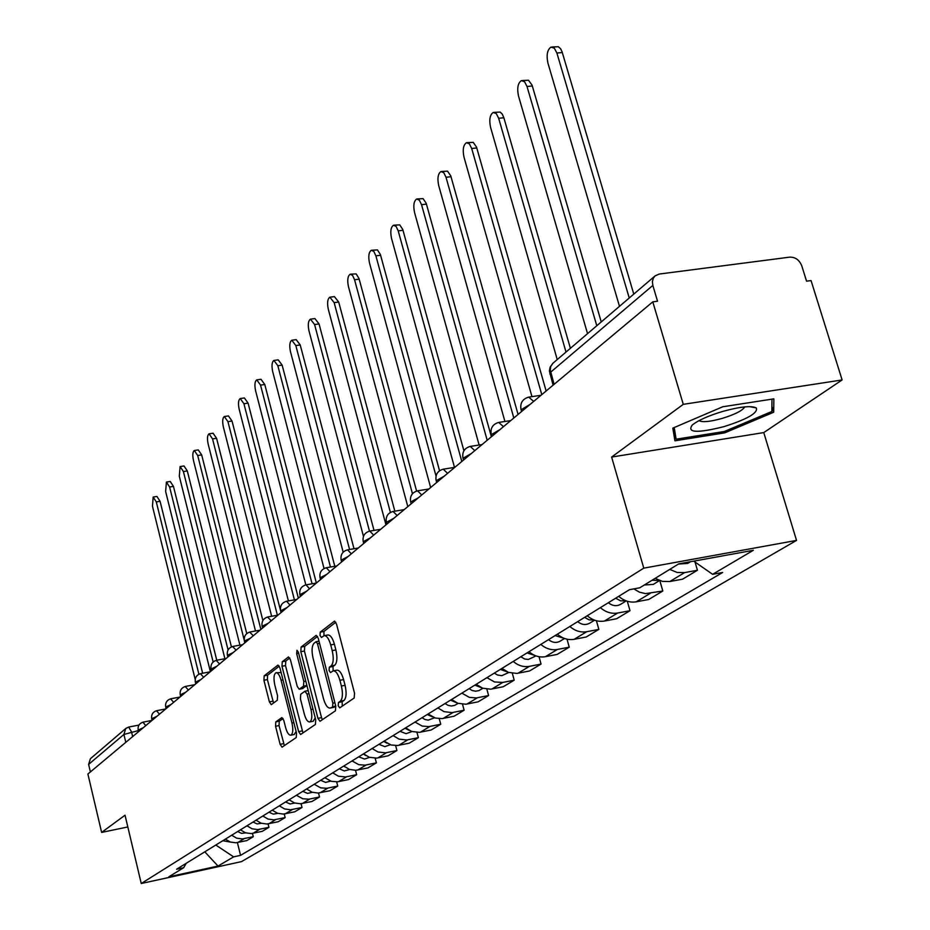 <?xml version="1.0" encoding="UTF-8"?>
<svg xmlns="http://www.w3.org/2000/svg" width="930" height="930" viewBox="0 0 930 930"><rect width="100%" height="100%" fill="white"/><g stroke="black" fill="none" stroke-linecap="round" stroke-linejoin="round"><path stroke-width="1.4" d="M338.218 705.765L339.717 707.858L354.179 698.012L354.539 693.21L336.521 624.065L334.416 621.17L320.246 632.144L320.025 635.469L321.466 637.48L324.082 635.678C326.651 635.481 328.86 638.561 330.72 644.92L332.196 650.616C333.858 658.173 333.498 663.264 331.127 665.868L329.325 667.194L329.092 670.507L330.557 672.553L333.149 670.856C335.753 670.681 338.009 673.832 339.903 680.295L341.391 686.026C343.054 693.617 342.682 698.686 340.287 701.208L338.462 702.464L338.218 705.765M333.44 670.797L336.823 670.158C339.438 669.984 341.694 673.122 343.589 679.586L345.077 685.317C346.739 692.908 346.367 697.965 343.961 700.488L342.135 701.743L342.275 706.126M335.811 622.228L323.907 631.47L323.989 635.702M324.419 635.609L327.744 635.004C330.324 634.806 332.545 637.887 334.405 644.234L335.881 649.931C337.532 657.487 337.172 662.567 334.8 665.183L332.998 666.496L333.138 670.867M275.815 721.878L275.559 726.272L280.116 744.326L282.046 747.174L296.228 737.537L296.507 733.073L279.918 667.868L278.012 665.09L264.167 675.819L263.922 680.249L269.386 701.883L271.269 704.673L277.291 700.255L277.559 695.803L274.803 684.968C273.42 678.307 273.815 674.238 275.978 672.75C277.931 672.646 279.628 675.122 281.081 680.214L291.974 723.052C293.357 729.713 292.973 733.758 290.811 735.188C288.812 735.27 287.079 732.712 285.603 727.527L283.801 720.413L281.871 717.576L275.815 721.878L279.291 721.192L279.035 725.586L284.371 745.616M611.626 457.06L763.763 432.59L842.115 379.952L683.271 404.341L611.626 457.06L643.781 568.149L141.255 883.5L125.027 815.203L101.626 832.42L87.885 774.016L652.79 301.855L657.533 301.215L652.837 285.429L550.63 372.198L549.897 374.034M683.271 404.341L652.79 301.855M317.932 718.355L319.99 721.296L335.439 710.787L335.776 706.103L318.223 638.224L316.188 635.364L301.111 647.048L300.82 651.686L317.932 718.355L321.536 717.646L322.373 719.704M315.41 724.447L300.611 734.502L298.635 731.608L281.988 666.264L282.255 661.742L288.486 656.929L290.427 659.73L297.24 686.387L299.216 689.235L303.529 686.119L303.819 681.527L296.658 653.592L296.995 650.291L298.379 652.256L315.723 719.867L315.41 724.447M842.115 379.952L811.053 280.569L806.566 281.174L801.776 265.841C799.37 259.935 795.348 257.029 789.71 257.145L659.265 274.048L655.092 275.885L653.371 278.07L652.395 281.558L652.837 285.429M763.763 432.59L796.533 540.411L241.451 861.633L141.255 883.5M101.626 832.42L127.817 826.968M90.396 771.923L88.629 764.402L90.396 758.717L125.736 728.504L123.911 734.456L88.629 764.402M655.15 578.355L662.404 581.378L669.809 581.529L684.573 572.613L677.098 572.45L669.774 569.381M684.573 572.613L697.442 570.253L695.024 562.034M669.809 581.529L682.573 579.181L697.442 570.253M659.812 580.634L662.823 591.015L645.467 593.607L639.433 592.154L633.83 588.899M618.706 596.328C624.123 600.978 629.97 602.814 636.236 601.815L648.733 599.478L662.823 591.015M627.297 601.245L630.005 610.708L617.66 613.033C611.475 614.033 605.709 612.231 600.362 607.65M587.26 615.741C592.538 620.275 598.257 622.042 604.395 621.054L616.637 618.729L630.005 610.708M596.397 620.74L598.862 629.389L586.76 631.702C580.692 632.691 575.054 630.959 569.846 626.495M557.396 634.179C562.545 638.585 568.137 640.305 574.147 639.317L586.144 637.015L598.862 629.389M567.009 639.201L569.253 647.164L557.384 649.454C551.444 650.43 545.922 648.745 540.83 644.397M528.996 651.709C534.029 656.01 539.493 657.673 545.387 656.696L557.151 654.418L569.253 647.164M539.028 656.72L541.062 664.067L529.437 666.333C523.602 667.31 518.208 665.671 513.232 661.439M501.956 668.403L508.478 672.367L516.848 673.425L529.554 670.972L541.062 664.067M512.337 673.367L514.209 680.179L502.805 682.422L494.539 681.969L486.936 677.668M476.183 684.306L482.565 688.177L490.761 689.188L503.235 686.759L514.209 680.179M486.867 689.211L488.599 695.547L476.265 697.953L469.301 697.349L461.861 693.152M451.596 699.488L457.839 703.266L465.884 704.231L478.113 701.836L488.599 695.547M462.536 704.301L464.128 710.218L452.026 712.601L444.087 711.659L437.914 707.939M428.102 713.984L435.333 718.041L442.099 718.611L454.107 716.228L464.128 710.218M439.262 718.716L440.75 724.249L428.858 726.609L422.162 726.063L415.024 722.064M405.643 727.853L411.63 731.457L419.36 732.352L431.16 730.004L440.75 724.249M416.989 732.48L418.361 737.676L406.701 740.013L399.04 739.129L393.123 735.584M384.137 741.129L391.077 744.988L397.598 745.511L409.188 743.186L418.361 737.676M395.645 745.639L396.924 750.533L385.462 752.847L377.952 751.998L372.151 748.534M363.537 753.846L369.291 757.276L376.755 758.113L388.136 755.811L396.924 750.533M375.174 758.241L376.383 762.867L365.106 765.158L358.771 764.669L352.04 760.938M343.786 766.041L349.436 769.401L355.713 770.307L367.943 767.924L376.383 762.867M355.527 770.319L356.655 774.69L345.588 776.957L338.334 776.166L332.754 772.842M324.826 777.736L331.382 781.351L337.555 781.816L348.552 779.561L356.655 774.69M336.66 781.909L337.718 786.059L326.825 788.291L320.711 787.85L314.235 784.281M306.621 788.977L312.05 792.197L318.118 793.058L329.929 790.733L337.718 786.059M318.513 793.023L319.525 796.975L308.807 799.196L302.796 798.765L296.438 795.266M289.114 799.788L294.45 802.939L300.402 803.776L312.027 801.462L319.525 796.975M301.064 803.718L302.018 807.473L290.497 809.774L284.603 808.949L279.314 805.833M272.269 810.181L277.512 813.273L283.371 814.087L294.81 811.797L302.018 807.473M284.255 813.994L285.161 817.586L273.827 819.853L268.026 819.063L262.841 816.005M256.052 820.19L261.202 823.224L266.968 824.015L278.221 821.748L285.161 817.586M268.072 823.887L268.933 827.328L257.773 829.572L252.077 828.793L246.973 825.805M240.44 829.839L245.497 832.803L251.158 833.571L262.237 831.339L268.933 827.328M252.46 833.419L253.286 836.709L242.3 838.93L236.697 838.174L231.675 835.245M225.374 839.139L230.349 842.045L235.918 842.789L246.834 840.581L253.286 836.709M215.795 845.044L233.628 856.867L218.015 866.074L168.853 876.792L183.652 867.713L176.584 869.248L629.424 589.713L639.77 587.795L678.749 563.871L753.346 550.304L712.613 574.322L693.757 561.15M233.628 856.867L240.556 855.356L722.657 572.473L712.613 574.322M643.781 568.149L796.533 540.411M724.668 432.869L773.69 412.246L773.865 398.842L722.715 406.782L672.809 428.137L674.924 440.82L724.668 432.869L724.261 431.52M237.406 842.603L240.556 855.356M183.652 867.713L186.291 863.261M204.809 851.834L218.015 866.074M771.9 406.375L773.69 412.246M317.537 636.422L304.703 646.385L304.412 651.023L321.536 717.646M332.626 706.475L332.859 703.196L317.49 643.723L316.06 641.723L314.073 643.223C311.794 645.85 311.457 650.861 313.084 658.266L323.477 698.628C325.349 705.056 327.569 708.195 330.15 708.056L335.718 705.87M333.545 707.393L330.731 707.788M335.788 706.103L334.382 707.067M289.765 657.987L285.777 661.079L285.51 665.613L302.971 732.933M302.494 688.549L306.923 685.561M304.343 714.17C305.854 719.436 307.656 722.029 309.725 721.936C311.992 720.448 312.41 716.309 310.992 709.497L307.028 694.059L304.842 691.269L300.716 694.28L300.425 698.837L304.343 714.17M313.108 721.273L315.224 717.925M283.057 718.506L279.291 721.192M294.147 734.526L296.112 731.503M281.116 672.588L276.198 672.716M279.267 666.136L267.631 675.168L267.387 679.598L273.548 703.034M678.481 564.045L687.688 563.417L690.42 561.755M629.238 297.995L556.896 53.022L554.327 48.174L551.025 47.105C547.293 49.709 546.259 55.033 547.921 63.066L619.485 306.33M552.234 47L558.337 46.721L560.604 48.755L562.034 51.673L633.783 294.113M652.023 580.274L659.393 580.483M644.292 585.017L653.302 584.389L659.579 580.553M596.793 325.744L527.019 86.49L524.543 81.712L521.381 80.619C517.847 83.096 516.894 88.234 518.51 96.034L587.539 333.649M522.462 80.526L528.496 80.236L532.065 85.141L601.245 321.931M615.648 598.223L620.647 600.861L625.902 600.768M608.336 602.733C612.521 606.011 616.648 606.523 620.717 604.256L626.227 600.896M566.01 352.063L498.666 118.273L496.26 113.553L493.226 112.46C489.889 114.809 489.006 119.772 490.575 127.34L557.233 359.561M494.202 112.356L500.166 112.077L502.258 114.088L503.862 117.75L570.392 348.308M722.831 411.397C708.497 415.722 698.325 420.232 692.338 424.94C686.584 432.787 697.128 433.357 723.982 426.638C747.429 419.151 758.206 412.92 756.311 407.933C751.405 405.492 740.245 406.643 722.831 411.397M699.035 420.627C702.185 422.499 709.857 421.778 722.04 418.454C734.84 414.501 742.361 410.711 744.593 407.096L744.651 406.91M771.97 399.133L771.854 411.502L724.342 431.497L676.122 439.193L674.215 427.533M672.855 428.125L676.122 439.193M584.61 617.381L589.202 619.88L594.107 619.996M577.67 621.67C581.75 624.855 585.784 625.344 589.783 623.123L594.607 620.182M541.783 394.634L471.696 148.486L469.371 143.836L466.453 142.72C463.291 144.964 462.477 149.765 463.989 157.124L531.96 396.633M467.337 142.639L473.219 142.348L476.532 147.138L546.119 391.007M555.117 635.585L563.859 638.224M548.514 639.654C552.501 642.769 556.454 643.235 560.372 641.049L564.568 638.492M513.813 418.012L446.016 177.258L443.773 172.678L440.96 171.55C437.972 173.678 437.205 178.328 438.681 185.477L504.92 421.476M441.762 171.457L447.551 171.167L450.771 175.91L518.068 414.454M527.054 652.907L535.064 655.545M520.777 656.789L524.834 659.044L528.356 659.44L536.005 655.906M487.18 440.274L421.546 204.681L419.36 200.159L416.663 199.02C413.827 201.054 413.118 205.565 414.548 212.528L479.124 445.028M417.384 198.939L423.103 198.648L426.207 203.333L491.377 436.775M500.328 669.402L507.606 672.018M494.342 673.099L497.469 675.006L501.77 675.692L508.815 672.495M461.803 461.489L398.203 230.849L396.075 226.385L393.471 225.246C390.774 227.187 390.123 231.558 391.518 238.336L454.503 467.395M394.134 225.165L399.761 224.874L402.771 229.501L463.907 450.783M474.846 685.131L481.38 687.688M469.127 688.665L472.184 690.525L475.567 691.199L478.822 690.63L482.891 688.293M436.031 476.055L375.894 255.843L373.837 251.437L371.326 250.286C368.757 252.158 368.152 256.389 369.501 263.004L430.648 487.529M371.919 250.217L377.464 249.926L380.382 254.506L439.541 470.743M450.515 700.15L456.316 702.627M445.052 703.522L448.051 705.335L451.352 705.998L454.561 705.428L458.165 703.382M412.455 493.737L354.562 279.744L352.563 275.396L350.145 274.245C347.692 276.024 347.134 280.151 348.448 286.591L407.805 506.618M350.68 274.176L356.144 273.885L358.968 278.407L416.605 491.063M427.265 714.507L432.299 716.844M422.046 717.728L424.975 719.506L428.219 720.146L434.531 717.786M390.391 512.43L334.149 302.622L329.859 297.17C327.534 298.89 327.011 302.889 328.29 309.178L385.962 524.869M330.359 297.112L334.405 296.6L338.694 302.041L394.843 511.163M405.015 728.237L409.258 730.387M400.028 731.329L406.085 733.677L411.944 731.561M369.489 531.158L314.584 324.535L310.434 319.141C308.214 320.792 307.725 324.686 308.981 330.824L363.467 536.378M310.887 319.083L314.898 318.572L319.06 323.954L374 530.391M383.718 741.384L387.101 743.279M378.928 744.337L384.869 746.639L390.321 744.744M349.575 549.49L295.833 345.553L291.811 340.217C289.683 341.798 289.23 345.588 290.451 351.587L343.182 552.176M292.218 340.159L296.182 339.636L300.227 344.972L354.005 548.747M363.305 753.986L365.711 755.497M358.713 756.822L364.548 759.066L369.594 757.38M330.452 567.021L277.838 365.723L273.92 360.445C271.897 361.956 271.479 365.653 272.664 371.523L324.035 568.532M274.304 360.387L278.233 359.852L282.15 365.141L334.8 566.277M343.728 766.076L344.809 766.878M339.322 768.796L344.286 770.947L349.726 769.505M312.073 583.796L260.54 385.101L256.75 379.87C254.808 381.335 254.413 384.939 255.576 390.67L305.831 584.889M257.099 379.824L260.981 379.277L264.783 384.509L316.351 583.052L306.272 584.807M320.687 780.293L325.558 782.397L330.662 781.13M294.403 599.85L243.927 403.725L240.231 398.54C238.371 399.958 238.01 403.469 239.138 409.084L288.405 600.908M240.556 398.493L244.392 397.959L248.089 403.132L298.356 598.106M302.796 791.349L307.528 793.395L312.341 792.302M277.396 615.242L227.931 421.65L224.351 416.512C222.561 417.884 222.224 421.313 223.328 426.8L271.641 616.264M224.642 416.477L228.443 415.931L232.035 421.058L281.046 612.568M285.568 801.974L290.09 803.962L294.729 803.032M260.877 629.424L212.54 438.902L209.052 433.822C207.344 435.135 207.03 438.483 208.111 443.866L255.494 630.993M209.331 433.775L213.075 433.229L216.574 438.297L262.888 620.554M269.003 812.204L273.304 814.134L277.768 813.366M244.206 640.049L197.706 455.514L194.312 450.492C192.673 451.759 192.382 455.037 193.44 460.303L239.917 645.141M194.568 450.446L198.276 449.899L201.682 454.921L246.764 633.586M253.041 822.062L257.133 823.934L261.435 823.294M228.083 649.977L183.408 471.545L180.106 466.558L179.292 476.16L224.909 658.731M180.339 466.523L184.012 465.965L187.314 470.94L231.431 646.908M237.65 831.56L241.556 833.373L245.683 832.873M213.144 661.997L169.609 486.995L166.4 482.066L165.633 491.447L210.378 671.634M166.609 482.031L170.237 481.473L173.468 486.402L216.76 660.23L226.071 658.521M222.816 840.72L230.489 842.092M198.892 674.25L156.298 501.921L153.159 497.039L152.462 506.222L195.207 679.458M153.369 497.004L156.949 496.446L160.088 501.328L202.647 673.239M138.326 730.596L123.911 734.456L125.794 742.338M132.665 736.595L131.537 731.898L128.677 727.062L125.736 728.504L128.677 727.062M253.03 833.303L259.656 829.304M268.863 823.748L275.745 819.586M285.301 813.82L292.439 809.495M302.366 803.508L309.795 799.021M320.106 792.79L327.825 788.129M338.567 781.642L346.599 776.783M357.771 770.028L366.141 764.983M377.789 757.938L386.52 752.672M398.668 745.337L407.77 739.838M420.441 732.177L429.951 726.435M443.203 718.425L453.143 712.427M467 704.045L477.392 697.767M491.912 689.002L502.805 682.422M518.01 673.239L529.437 666.333M545.387 656.696L557.384 649.454M574.147 639.317L586.76 631.702M604.395 621.054L617.66 613.033M636.236 601.815L650.221 593.363M237.766 842.534L244.16 838.674M530.1 404.399L521.102 409.735M521.602 411.502L520.94 409.188C520.056 402.911 522.648 398.889 528.717 397.122L533.681 401.4M499.956 429.59L491.296 434.636M471.371 453.48L463.024 458.258M444.249 476.16L436.193 480.694M418.465 497.713L410.676 502.014M393.913 518.231L386.392 522.323M370.535 537.773L363.258 541.678M348.227 556.419L341.171 560.151M326.918 574.229L320.083 577.797M306.551 591.248L299.913 594.665M287.056 607.546L280.616 610.812M268.398 623.147L262.132 626.285M250.496 638.108L244.404 641.119M233.325 652.453L227.397 655.359M216.83 666.24L211.064 669.042M200.985 679.493L195.358 682.19M185.733 692.234L180.257 694.838M171.062 704.498L165.714 707.021M156.926 716.321L151.706 718.75M143.29 727.702L138.198 730.062M491.784 436.426L491.156 434.147C490.296 428.056 492.819 424.15 498.701 422.418L503.456 426.672M463.524 460.048L462.908 457.816C462.082 451.899 464.523 448.097 470.243 446.412L474.8 450.62M436.682 482.484L436.089 480.287C435.287 474.533 437.67 470.824 443.226 469.185L447.609 473.347M411.165 503.804L410.583 501.654C409.816 496.05 412.13 492.447 417.535 490.842L421.743 494.969M386.88 524.113L386.31 521.997C385.566 516.534 387.822 513.023 393.088 511.454L397.145 515.534M363.723 543.457L363.177 541.376C362.456 536.052 364.653 532.623 369.791 531.088L373.686 535.134M341.636 561.918L341.101 559.883C340.403 554.687 342.554 551.339 347.564 549.828L351.319 553.827M320.536 579.553L320.013 577.542C319.339 572.473 321.443 569.207 326.325 567.73L329.952 571.683M300.367 596.421L299.855 594.444C299.204 589.481 301.262 586.284 306.028 584.842L309.527 588.76M281.069 612.556L280.569 610.615C279.93 605.767 281.941 602.64 286.603 601.222L289.986 605.093M267.584 617.136L271.269 620.74M249.763 632.168L253.32 635.748M232.663 646.594L236.092 650.14M216.248 660.451L219.55 663.962M200.462 673.773L203.658 677.249M185.268 686.584L188.371 690.037M170.643 698.907L173.643 702.336M156.566 710.799L159.472 714.182M142.988 722.25L145.801 725.609M554.094 384.346L550.246 370.035L550.688 366.571L552.862 363.305L550.118 367.152L549.398 371.047L553.083 385.183M343.961 700.488L340.287 701.208M345.077 685.317L341.391 686.026M343.589 679.586L339.903 680.295M332.998 666.496L329.325 667.194M334.8 665.183L331.127 665.868M335.881 649.931L332.196 650.616M334.405 644.234L330.72 644.92M323.907 631.47L320.246 632.144M334.777 621.182L334.184 621.287M342.135 701.743L338.462 702.464M304.412 651.023L300.82 651.686M304.703 646.385L301.111 647.048M334.928 702.801L332.859 703.196M319.548 643.351L317.49 643.723M319.002 641.235L316.305 641.723M302.169 730.91L298.635 731.608M285.51 665.613L281.988 666.264M285.777 661.079L282.255 661.742M302.959 688.467L299.402 689.142M306.9 685.468L303.529 686.119M305.784 681.144L303.819 681.527M298.623 653.232L296.658 653.592M312.968 709.113L310.992 709.497M309.004 693.687L307.028 694.059M308.225 690.63L305.307 691.188M293.868 722.68L291.974 723.052M282.964 679.853L281.081 680.214M272.862 701.208L269.386 701.883M267.387 679.598L263.922 680.249M267.631 675.168L264.167 675.819M283.592 743.628L280.116 744.326M279.035 725.586L275.559 726.272M562.313 52.533L556.896 53.022M532.332 85.99L527.019 86.49M503.862 117.75L498.666 118.273M476.788 147.963L471.696 148.486M451.015 176.723L446.016 177.258M426.452 204.135L421.546 204.681M403.004 230.291L398.203 230.849M380.614 255.273L375.894 255.843M359.189 279.174L354.562 279.744M338.694 302.041L334.149 302.622M319.06 323.954L314.584 324.535M300.227 344.972L295.833 345.553M282.15 365.141L277.838 365.723M264.783 384.509L260.54 385.101M248.089 403.132L243.927 403.725M232.035 421.058L227.931 421.65M216.574 438.297L212.54 438.902M201.682 454.921L197.706 455.514M187.314 470.94L183.408 471.545M173.468 486.402L169.609 486.995M160.088 501.328L156.298 501.921M540.993 395.297L529.356 397.017M262.574 628.006L262.086 626.099C261.469 621.368 263.434 618.299 268.003 616.915M244.834 642.828L244.369 640.956C243.765 636.318 245.694 633.318 250.158 631.958M227.827 657.057L227.362 655.208C226.769 650.663 228.664 647.733 233.035 646.397M211.482 670.716L211.029 668.891C210.459 664.45 212.307 661.579 216.585 660.265M195.765 683.841L195.323 682.05C194.765 677.703 196.59 674.878 200.787 673.587M180.653 696.477L180.222 694.71C179.676 690.444 181.466 687.677 185.582 686.41M166.11 708.637L165.68 706.905C165.156 702.72 166.912 699.999 170.946 698.756M152.09 720.355L151.683 718.646C151.16 714.531 152.88 711.869 156.845 710.648M138.582 731.643L138.175 729.957C137.675 725.935 139.361 723.308 143.243 722.11M510.721 420.593L499.259 422.336M482.031 444.575L470.743 446.33M454.782 467.36L443.668 469.115M428.87 489.006L417.942 490.773M404.213 509.628L393.448 511.395M380.707 529.275L370.117 531.042M358.271 548.014L347.855 549.781M336.846 565.928L326.593 567.684M296.751 599.432L286.824 601.187M277.977 615.137L268.2 616.881M259.958 630.191L250.333 631.923M242.672 644.641L233.198 646.362M210.11 671.855L200.915 673.564M194.754 684.689L185.698 686.387M179.978 697.047L171.05 698.732M165.738 708.951L156.949 710.625M152.008 720.425L143.348 722.087M128.77 727.039L138.977 725.075M552.862 363.305L655.092 275.885M318.99 641.188L316.142 641.712M333.8 707.346L330.15 708.056M302.785 688.549L299.216 689.235M313.305 721.227L309.725 721.936M308.202 690.572L305.11 691.164M294.322 734.491L290.811 735.188M749.615 406.643L756.311 407.933"/></g></svg>
